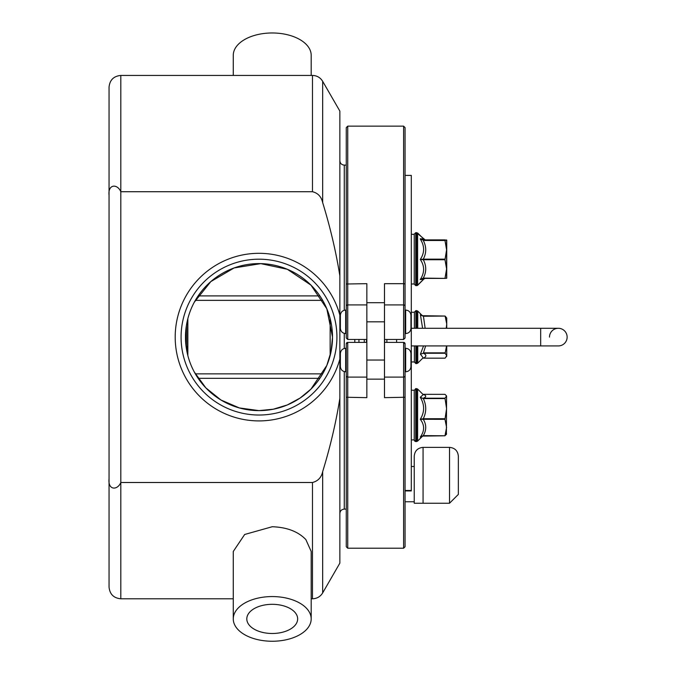 <?xml version="1.0" encoding="UTF-8"?>
<svg xmlns="http://www.w3.org/2000/svg" width="675" height="675" viewBox="0 0 675 675"><rect width="100%" height="100%" fill="white"/><g stroke="black" fill="none" stroke-linecap="round" stroke-linejoin="round"><path stroke-width="1.01" d="M411.303 312.263L414.391 312.263L414.391 315.301M415.859 328.286L415.859 310.652L414.391 312.12L414.391 328.286M414.391 345.929L414.391 362.104L415.859 363.572L415.859 345.929M446.428 356.746L446.732 355.717L445.12 358.163L423.444 358.18C426.668 356.527 426.668 354.898 423.444 353.261L420.407 354.147L423.444 353.261L445.12 353.261L446.555 345.929M446.732 345.929L446.732 355.717L445.12 353.261M423.546 345.929L420.407 354.147L423.132 357.775M423.444 358.163L445.095 358.18M422.44 315.9L420.407 314.719L423.444 316.043L420.407 314.719L422.601 328.286M425.132 328.286L423.444 316.229L445.12 316.06L446.732 318.001L446.732 324.017L445.12 316.06M446.226 328.286L446.732 324.017L446.732 328.286M446.732 356.223L446.732 355.717M405.067 490.936L411.303 490.936L411.303 175.399L405.067 175.399M411.303 439.923L414.239 439.923L411.303 439.923M411.303 283.989L414.239 283.989L411.303 283.989M414.239 390.825L414.239 439.923M423.065 503.238L423.065 447.373C417.707 447.888 414.762 450.833 414.239 456.19L414.239 503.238L449.525 503.238L458.35 494.412L458.35 456.19C457.827 450.833 454.882 447.896 449.525 447.373L449.525 503.238M411.303 466.484L414.239 466.484L414.239 501.761L405.067 501.761M186.376 325.755L186.376 348.46L186.376 325.755L185.49 337.112L187.245 353.076M187.591 319.688L187.591 354.535M330.151 355.556L330.151 318.668M198.129 295.903L319.866 295.903L322.658 300.358L195.345 300.358L198.129 295.903L319.866 295.903M198.129 378.321L319.866 378.321L322.658 373.866L195.345 373.866L198.129 378.321M187.844 318.668L187.844 355.556M396.605 342.402L396.605 339.466M404.384 342.63L403.599 342.402L403.599 548.218L405.067 546.75L405.067 343.87L403.599 342.402L384.488 342.402M403.599 339.449L403.599 283.669L384.488 283.669L384.488 302.712L366.846 302.712L366.846 379.156L384.488 379.156L384.488 397.651L405.067 397.254M336.918 337.112A77.912 77.912 0 0 0 220.042 269.637A77.912 77.912 0 0 0 220.042 404.587A77.912 77.912 0 0 0 336.918 337.112M287.339 404.933L300.13 398.031L310.973 389.087L326.827 365.437L331.104 351.413L332.505 337.112A73.508 73.508 0 0 1 222.244 400.773A73.508 73.508 0 0 1 222.244 273.451A73.508 73.508 0 0 1 332.505 337.112L326.827 308.787L310.956 285.12L287.339 269.291L260.769 263.63L234.098 267.95L210.836 281.585L194.316 302.198M109.046 191.658L109.046 195.337C107.764 183.828 117.517 183.735 120.808 191.725L120.808 482.498C117.517 490.489 107.764 490.396 109.046 478.887L109.046 87.193C109.747 80.047 113.662 76.132 120.808 75.431L120.808 191.725L312.483 191.725C317.942 193.05 321.334 196.678 322.667 202.601C330.32 227.543 336.049 251.969 339.854 275.864L339.854 111.08L322.667 81.312C320.321 77.541 316.929 75.575 312.483 75.431L312.483 191.725M305.859 607.627A38.956 22.343 0 0 1 311.192 618.908A38.956 22.343 0 0 1 272.227 641.25A38.956 22.343 0 0 1 233.272 618.908A38.956 22.343 0 0 1 262.043 597.341A38.956 22.343 0 0 1 305.859 607.627M233.272 618.908L233.272 551.467L244.679 534.473L272.227 526.736C286.926 527.259 298.139 531.537 305.859 539.578L311.192 551.467L311.192 618.908M250.282 626.265A25.422 14.58 0 0 1 246.805 618.908A25.422 14.58 0 0 1 272.227 604.319A25.422 14.58 0 0 1 297.658 618.908A25.422 14.58 0 0 1 278.876 632.981A25.422 14.58 0 0 1 250.282 626.265M311.192 75.431L311.192 55.316A38.956 22.343 180 0 0 305.859 44.035A38.956 22.343 180 0 0 262.043 33.75A38.956 22.343 180 0 0 233.272 55.316L233.272 75.431M194.316 372.026L205.833 387.863L220.919 399.988L239.347 407.936L258.998 410.619L273.308 409.21L287.331 404.941M322.667 471.623L322.667 592.912L339.854 563.144L339.854 398.351C336.049 422.255 330.32 446.681 322.667 471.623C321.41 477.453 318.018 481.072 312.483 482.498L120.808 482.498L120.808 598.792C113.662 598.092 109.747 594.177 109.046 587.031L109.046 478.887M339.854 275.864L339.854 315.107A83.793 83.793 0 0 0 210.845 268.532A83.793 83.793 0 0 0 210.845 405.692A83.793 83.793 0 0 0 339.854 359.117L339.854 315.107M339.854 359.117L339.854 398.351M346.267 165.105L344.267 165.105C341.584 164.843 340.116 163.375 339.854 160.701M366.846 302.712L366.846 283.669L346.267 284.006L346.267 337.981M405.658 348.283L405.658 371.782C408.873 371.495 410.636 369.731 410.948 366.517L410.948 353.573C410.636 350.359 408.873 348.595 405.658 348.283L405.067 348.283M340.386 366.5L340.386 353.573C340.698 350.359 342.461 348.595 345.676 348.283L345.676 371.782C342.461 371.495 340.698 369.731 340.386 366.517L340.386 366.5M347.735 339.449L347.735 126.149L346.267 127.617L346.267 284.006M405.067 284.006L403.599 283.669L403.599 126.149L405.067 127.617L405.067 337.981M405.658 333.585L405.067 333.585L405.067 310.061L405.658 310.061C408.873 310.373 410.636 312.137 410.948 315.352L410.948 328.286C410.636 331.509 408.873 333.273 405.658 333.585L405.658 310.061M384.488 302.712L384.488 379.156M403.599 342.402A1.468 1.468 0 0 1 405.067 343.87M346.95 342.63L347.735 342.402L347.735 548.218L346.267 546.75L346.267 343.87L347.735 342.402L366.846 342.402M366.846 379.156L366.846 397.651L346.267 397.254M347.735 342.402A1.468 1.468 0 0 0 346.267 343.87M340.386 328.278L340.386 315.352C340.698 312.137 342.461 310.373 345.676 310.061L345.676 333.585C342.461 333.273 340.698 331.501 340.386 328.286L340.386 328.278M411.303 345.929L558.318 345.929A8.817 8.817 0 0 0 567.135 337.112A8.817 8.817 0 0 0 558.318 328.286A8.817 8.817 0 0 0 549.492 337.112M558.318 345.929A8.817 8.817 0 0 0 567.135 337.112A8.817 8.817 0 0 0 558.318 328.286L540.675 328.286L540.675 345.929L558.318 345.929M414.239 390.496L414.239 440.066L415.716 441.534L415.716 388.614L414.239 390.496M423.217 394.647L420.263 397.263L423.293 398.579L420.263 397.263C424.718 404.713 424.718 412.054 420.263 419.285C424.718 424.988 424.718 430.928 420.263 437.105L423.293 435.603C426.524 430.169 426.524 424.735 423.301 419.31L423.293 418.728L420.263 419.285L444.977 419.31L446.588 408.653L444.977 398.199L446.588 395.963L444.977 394.352L422.896 394.327M446.588 433.873L444.977 435.797L446.588 427.452L444.977 419.31M444.977 435.797L423.293 435.603L420.263 437.105L422.778 435.847M421.867 436.101L444.935 435.797L423.293 435.814M446.588 396.276L446.403 434.506M446.588 271.409L446.588 265.992M446.588 252.298L446.588 246.881M425.014 239.895L423.655 239.161M423.655 279.138L425.014 278.395M423.824 279.121L417.757 285.179A1.468 1.468 0 0 1 416.72 285.609L415.859 285.609L415.859 284.31M446.732 240.038L446.732 278.26M414.239 234.157L414.239 284.141L415.716 285.609L415.716 232.681L414.239 234.157M420.263 238.739C424.718 239.203 424.718 239.304 420.263 239.051C424.718 246.021 424.718 252.821 420.263 259.462C424.718 265.967 424.718 272.666 420.263 279.551L423.293 278.108C426.524 271.983 426.524 265.849 423.301 259.732L423.293 259.149L420.263 259.462L423.293 259.732L444.977 259.732L446.588 249.809L444.977 240.477L446.588 240.03L423.293 240.182L420.263 239.051L423.293 240.182C426.524 240.081 426.524 239.988 423.301 239.895L423.2 239.895M446.588 240.038L446.588 278.26L444.977 278.395L446.588 268.92L444.977 259.732M423.233 278.404L444.977 278.395L423.293 278.108L420.263 279.551C424.718 279.087 424.718 278.986 420.263 279.239M425.275 239.979L416.576 232.681L416.576 285.609L415.716 285.609M444.977 239.895L424.879 239.895L444.977 240.182M445.12 352.865L423.444 352.865L425.638 345.929M445.078 316.06L423.444 316.06M423.174 357.733L417.757 363.142L417.757 345.929M417.757 328.286L417.757 311.082L416.72 310.652L416.72 328.286M416.72 345.929L416.72 363.572L415.859 363.572M386.876 342.402L386.876 339.466M384.666 342.402L384.666 339.466M411.303 490.48L405.067 490.48M358.948 342.402L358.948 339.466M364.281 342.402L364.281 339.466M366.491 342.402L366.491 339.466M312.483 482.498L312.483 598.792L311.192 598.792M322.667 202.601L322.667 81.312M346.267 509.11L344.267 509.11L344.267 371.613M344.267 348.477L344.267 333.391M344.267 310.255L344.267 165.105M354.805 342.402L354.805 339.466M346.267 306.332A1.468 1.409 180 0 1 347.735 304.923L366.846 304.923M405.067 306.332A1.468 1.409 0 0 0 403.599 304.923L384.488 304.923M366.846 321.823L384.488 321.823M366.846 360.045L384.488 360.045M405.067 375.688A1.468 1.426 -0 0 1 403.599 377.106L384.488 377.106M346.267 375.688A1.468 1.426 180 0 0 347.735 377.106L366.846 377.106M444.977 418.728L423.293 418.728C426.524 412.003 426.524 405.287 423.301 398.579L444.977 398.579M444.977 398.199L423.293 398.199C426.524 396.917 426.524 395.634 423.301 394.352M415.716 441.534L417.614 441.104L422.887 435.831L417.614 441.104L417.614 389.045L416.576 388.614L416.576 441.534L415.614 441.534M417.757 233.263L416.72 232.689M444.977 259.149L423.293 259.149C426.524 252.914 426.524 246.696 423.301 240.477L444.977 240.477M423.2 278.404L444.968 278.395M425.275 278.311L423.672 279.121L417.614 285.179L417.614 233.111M414.391 361.952L411.303 361.952M421.892 315.698L445.095 316.043M422.626 315.942L417.757 311.082M416.72 310.652L415.859 310.652M416.72 363.572L417.757 363.142M414.239 234.301L411.303 234.301M414.239 390.234L411.303 390.234M423.065 447.373L449.525 447.373M322.667 592.912C320.321 596.683 316.929 598.641 312.483 598.792M233.272 598.792L120.808 598.792M312.483 75.431L120.808 75.431M344.267 509.11C341.584 509.372 340.116 510.848 339.854 513.523M405.658 371.807L405.067 371.807M346.267 348.283L345.676 348.283M346.267 371.807L345.676 371.807M346.267 337.989L347.735 339.466L366.846 339.466M403.599 126.149L347.735 126.149M384.488 339.466L403.599 339.466L405.067 337.989M347.735 548.218L403.599 548.218M346.267 310.061L345.676 310.061M346.267 333.585L345.676 333.585M411.303 328.286L540.675 328.286M444.952 394.343L423.293 394.343M423.309 394.74L417.614 389.045L415.598 388.614M423.824 239.178L417.757 233.111M416.576 232.681L415.716 232.681M416.576 285.609L417.614 285.179M415.496 441.526L414.492 440.885M416.576 441.534L417.614 441.104"/></g></svg>
